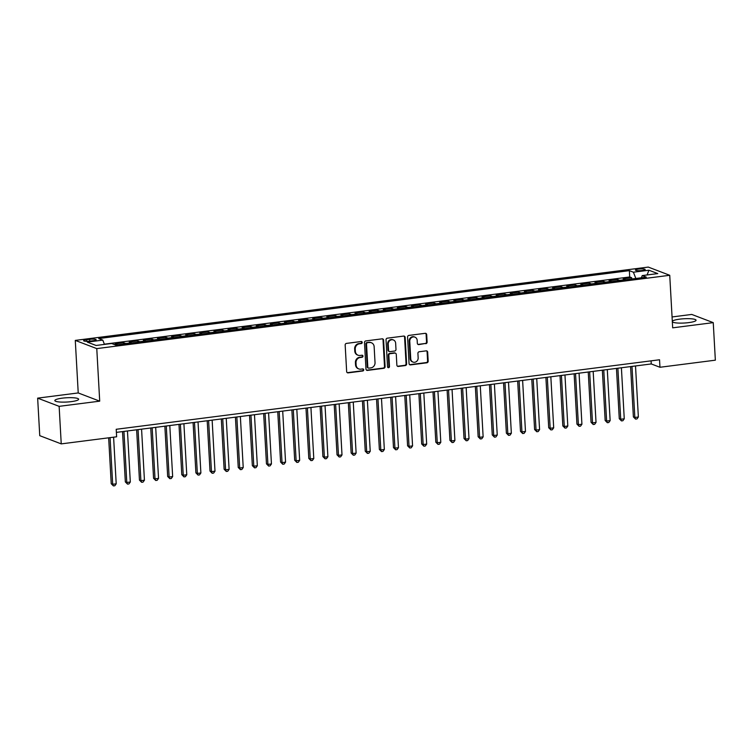 <?xml version="1.0" encoding="UTF-8"?>
<svg xmlns="http://www.w3.org/2000/svg" width="753" height="753" viewBox="0 0 753 753"><rect width="100%" height="100%" fill="white"/><g stroke="black" fill="none" stroke-linecap="round" stroke-linejoin="round"><path stroke-width="1.13" d="M362.221 342.417A1.054 0.96 110.9 0 0 361.195 341.514L346.474 343.396A1.497 1.374 110.9 0 0 345.166 345.053L346.653 371.577A1.497 1.374 110.9 0 0 348.121 372.867L362.842 370.984A1.054 0.96 110.9 0 0 363.153 368.979A1.054 0.96 110.9 0 0 362.72 368.923L360.819 369.168A4.8 4.386 110.9 0 1 356.122 365.017L356 362.805A4.8 4.386 110.9 0 1 360.169 357.524L362.071 357.28A1.054 0.96 110.9 0 0 362.391 355.265A1.054 0.96 110.9 0 0 361.958 355.218L360.056 355.463A4.8 4.386 110.9 0 1 355.36 351.312L355.237 349.1A4.8 4.386 110.9 0 1 359.397 343.82L361.308 343.575A1.054 0.96 110.9 0 0 362.221 342.417M358.08 355.228L357.496 355.011A4.8 4.386 110.9 0 1 354.776 351.096L354.654 348.884A4.8 4.386 110.9 0 1 358.823 343.603L360.725 343.359A1.054 0.96 110.9 0 0 361.318 341.504M347.227 372.65A1.497 1.374 110.9 0 0 347.538 372.65L362.259 370.768A1.054 0.96 110.9 0 0 362.842 368.914M358.842 368.932L358.259 368.716A4.8 4.386 110.9 0 1 355.538 364.8L355.416 362.588A4.8 4.386 110.9 0 1 359.586 357.308L361.496 357.063A1.054 0.96 110.9 0 0 362.08 355.209M672.335 321.776A11.926 2.137 -3.2 0 0 688.694 322.623A11.926 2.137 -3.2 0 0 696.064 320.223A11.926 2.137 -3.2 0 0 679.63 319.159A11.926 2.137 -3.2 0 0 672.316 321.324M62.207 398.168A11.926 2.137 -3.2 0 0 54.837 400.558A11.926 2.137 -3.2 0 0 71.271 401.631A11.926 2.137 -3.2 0 0 78.641 399.231A11.926 2.137 -3.2 0 0 62.207 398.168M638.412 269.085A4.895 0.875 -3.2 0 0 635.391 270.063A4.895 0.875 -3.2 0 0 642.13 270.496A4.895 0.875 -3.2 0 0 645.161 269.518A4.895 0.875 -3.2 0 0 638.412 269.085M425.803 343.707A1.497 1.374 110.9 0 0 427.111 342.06L426.687 334.614A1.497 1.374 110.9 0 0 425.229 333.315L408.879 335.414A1.497 1.374 110.9 0 0 407.571 337.062L409.058 363.586A1.497 1.374 110.9 0 0 410.526 364.885L426.876 362.795A1.497 1.374 110.9 0 0 428.175 361.139L427.676 352.15A1.497 1.374 110.9 0 0 426.207 350.86L419.205 351.755A1.497 1.374 110.9 0 0 417.906 353.402L418.16 357.863A4.01 3.661 110.9 0 1 413.021 362.08A4.01 3.661 110.9 0 1 410.743 358.805L409.764 341.344A4.01 3.661 110.9 0 1 414.903 337.128A4.01 3.661 110.9 0 1 417.181 340.394L417.341 343.312A1.497 1.374 110.9 0 0 418.809 344.601L425.229 343.49A1.497 1.374 110.9 0 0 426.527 341.834L426.113 334.398A1.497 1.374 110.9 0 0 425.539 333.315M672.674 327.837L713.251 322.642L715.35 360.179L659.957 367.266L659.543 359.765L116.207 429.285L116.63 436.796L61.238 443.884L59.139 406.347L99.707 401.161L96.77 348.611L669.737 275.287L672.674 327.837M383.606 340.13A1.497 1.374 110.9 0 0 382.148 338.831L365.798 340.921A1.497 1.374 110.9 0 0 364.49 342.577L365.977 369.102A1.497 1.374 110.9 0 0 367.445 370.401L383.795 368.302A1.497 1.374 110.9 0 0 385.094 366.655L383.606 340.13L383.032 339.904A1.497 1.374 110.9 0 0 382.458 338.831M387.334 338.172L403.683 336.073A1.497 1.374 110.9 0 1 405.152 337.372L406.629 363.897A1.497 1.374 110.9 0 1 405.33 365.553L398.337 366.447A1.497 1.374 110.9 0 1 396.869 365.149L396.266 354.39A1.497 1.374 110.9 0 0 394.798 353.091L390.158 353.684A1.497 1.374 110.9 0 0 388.859 355.341L389.48 366.542A1.054 0.96 110.9 0 1 388.134 367.643A1.054 0.96 110.9 0 1 387.541 366.786L386.035 339.819A1.497 1.374 110.9 0 1 387.334 338.172M631.72 278.996L631.645 277.706L623.183 278.789L625.301 279.598L619.653 280.323A6.118 2.231 82.7 0 1 619.983 280.502M617.611 280.803L617.535 279.514L609.064 280.596L611.191 281.406L605.544 282.121A6.118 2.231 82.7 0 1 605.873 282.309M603.492 282.61L603.426 281.311L594.955 282.403L597.073 283.213L591.434 283.928A6.118 2.231 82.7 0 1 591.754 284.116M589.383 284.418L589.307 283.119L580.845 284.201L582.963 285.011L577.316 285.735A6.118 2.231 82.7 0 1 577.645 285.924M575.273 286.225L575.198 284.926L566.727 286.008L568.854 286.818L563.206 287.542A6.118 2.231 82.7 0 1 563.536 287.721M561.154 288.032L561.089 286.733L552.617 287.815L554.735 288.625L549.097 289.35A6.118 2.231 82.7 0 1 549.417 289.529M547.045 289.839L546.97 288.54L538.508 289.623L540.626 290.432L534.978 291.157A6.118 2.231 82.7 0 1 535.308 291.336M532.936 291.637L532.86 290.347L524.389 291.43L526.516 292.239L520.869 292.964A6.118 2.231 82.7 0 1 521.198 293.143M518.817 293.444L518.751 292.155L510.28 293.237L512.398 294.046L506.76 294.771A6.118 2.231 82.7 0 1 507.08 294.95M504.708 295.251L504.632 293.952L496.171 295.044L498.288 295.854L492.641 296.569A6.118 2.231 82.7 0 1 492.97 296.757M490.598 297.059L490.523 295.76L482.052 296.842L484.179 297.661L478.531 298.376A6.118 2.231 82.7 0 1 478.861 298.565M476.48 298.866L476.414 297.567L467.942 298.649L470.06 299.459L464.413 300.183A6.118 2.231 82.7 0 1 464.742 300.372M462.37 300.673L462.295 299.374L453.833 300.456L455.951 301.266L450.303 301.991A6.118 2.231 82.7 0 1 450.633 302.169M448.261 302.48L448.186 301.181L439.714 302.264L441.842 303.073L436.194 303.798A6.118 2.231 82.7 0 1 436.524 303.977M434.142 304.287L434.076 302.988L425.605 304.071L427.723 304.88L422.075 305.605A6.118 2.231 82.7 0 1 422.405 305.784M420.033 306.085L419.958 304.796L411.496 305.878L413.613 306.687L407.966 307.412A6.118 2.231 82.7 0 1 408.295 307.591M405.923 307.892L405.848 306.603L397.377 307.685L399.504 308.495L393.857 309.21A6.118 2.231 82.7 0 1 394.186 309.398M391.805 309.699L391.739 308.401L383.268 309.492L385.385 310.302L379.738 311.017A6.118 2.231 82.7 0 1 380.067 311.205M377.695 311.507L377.62 310.208L369.158 311.29L371.276 312.1L365.629 312.824A6.118 2.231 82.7 0 1 365.958 313.013M363.586 313.314L363.511 312.015L355.039 313.097L357.167 313.907L351.519 314.632A6.118 2.231 82.7 0 1 351.849 314.81M349.467 315.121L349.401 313.822L340.93 314.905L343.048 315.714L337.4 316.439A6.118 2.231 82.7 0 1 337.73 316.618M335.358 316.928L335.283 315.629L326.821 316.712L328.939 317.521L323.291 318.246A6.118 2.231 82.7 0 1 323.621 318.425M321.249 318.726L321.173 317.437L312.702 318.519L314.82 319.328L309.182 320.053A6.118 2.231 82.7 0 1 309.511 320.232M307.13 320.533L307.064 319.244L298.593 320.326L300.711 321.136L295.063 321.851A6.118 2.231 82.7 0 1 295.392 322.039M293.021 322.34L292.945 321.042L284.483 322.133L286.601 322.943L280.954 323.658A6.118 2.231 82.7 0 1 281.283 323.846M278.911 324.148L278.836 322.849L270.365 323.931L272.482 324.741L266.844 325.465A6.118 2.231 82.7 0 1 267.174 325.654M264.792 325.955L264.727 324.656L256.255 325.738L258.373 326.548L252.726 327.273A6.118 2.231 82.7 0 1 253.055 327.451M250.683 327.762L250.608 326.463L242.146 327.546L244.264 328.355L238.616 329.08A6.118 2.231 82.7 0 1 238.946 329.259M236.574 329.569L236.498 328.27L228.027 329.353L230.145 330.162L224.507 330.887A6.118 2.231 82.7 0 1 224.827 331.066M222.455 331.367L222.389 330.078L213.918 331.16L216.036 331.969L210.388 332.694A6.118 2.231 82.7 0 1 210.718 332.873M208.346 333.174L208.27 331.885L199.809 332.967L201.926 333.777L196.279 334.501A6.118 2.231 82.7 0 1 196.608 334.68M194.236 334.981L194.161 333.683L185.69 334.774L187.808 335.584L182.17 336.299A6.118 2.231 82.7 0 1 182.49 336.487M180.118 336.789L180.052 335.49L171.58 336.572L173.698 337.391L168.051 338.106A6.118 2.231 82.7 0 1 168.38 338.295M166.008 338.596L165.933 337.297L157.471 338.379L159.589 339.189L153.941 339.914A6.118 2.231 82.7 0 1 154.271 340.102M151.899 340.403L151.824 339.104L143.352 340.187L145.47 340.996L139.832 341.721A6.118 2.231 82.7 0 1 140.152 341.9M137.78 342.21L137.714 340.911L129.243 341.994L131.361 342.803L125.713 343.528A6.118 2.231 82.7 0 1 126.043 343.707M123.671 344.017L123.596 342.719L115.134 343.801L117.252 344.61A6.118 2.231 82.7 0 1 117.581 344.789M90.134 341.109L93.24 340.714A4.734 0.847 -3.2 0 0 96.168 339.754A4.734 0.847 -3.2 0 0 89.635 339.33L86.529 339.735A4.734 0.847 -3.2 0 0 83.602 340.685A4.734 0.847 -3.2 0 0 90.134 341.109M96.77 348.611L75.281 340.403L648.258 267.08L669.737 275.287M631.645 277.706L629.706 276.963L629.348 270.656L98.718 338.558L102.785 340.111L104.441 344.403M629.348 270.656L633.414 272.209L648.935 270.223L657.764 273.593L642.243 275.579L646.309 277.132L115.68 345.034L111.613 343.481L96.083 345.467L87.263 342.097L102.785 340.111M123.596 342.719L125.713 343.528M137.714 340.911L139.832 341.721M151.824 339.104L153.941 339.914M165.933 337.297L168.051 338.106M180.052 335.49L182.17 336.299M194.161 333.683L196.279 334.501M208.27 331.885L210.388 332.694M222.389 330.078L224.507 330.887M236.498 328.27L238.616 329.08M250.608 326.463L252.726 327.273M264.727 324.656L266.844 325.465M278.836 322.849L280.954 323.658M292.945 321.042L295.063 321.851M307.064 319.244L309.182 320.053M321.173 317.437L323.291 318.246M335.283 315.629L337.4 316.439M349.401 313.822L351.519 314.632M363.511 312.015L365.629 312.824M377.62 310.208L379.738 311.017M391.739 308.401L393.857 309.21M405.848 306.603L407.966 307.412M419.958 304.796L422.075 305.605M434.076 302.988L436.194 303.798M448.186 301.181L450.303 301.991M462.295 299.374L464.413 300.183M476.414 297.567L478.531 298.376M490.523 295.76L492.641 296.569M504.632 293.952L506.76 294.771M518.751 292.155L520.869 292.964M532.86 290.347L534.978 291.157M546.97 288.54L549.097 289.35M561.089 286.733L563.206 287.542M575.198 284.926L577.316 285.735M589.307 283.119L591.434 283.928M603.426 281.311L605.544 282.121M617.535 279.514L619.653 280.323M629.706 276.963L104.356 344.187M99.707 401.161L78.227 392.944L37.65 398.139L59.139 406.347M37.65 398.139L39.749 435.676L61.238 443.884M713.251 322.642L691.762 314.434L672.071 316.957M78.227 392.944L75.281 340.403M116.376 432.382L651.251 363.944L659.957 367.266M651.072 360.847L651.251 363.944M642.243 275.579L641.396 277.763M635.833 278.478L633.414 272.209M648.935 270.223L647.081 274.958M366.551 370.175A1.497 1.374 110.9 0 0 366.862 370.175L383.211 368.085A1.497 1.374 110.9 0 0 384.51 366.438L383.032 339.904M367.436 342.794A1.054 0.96 110.9 0 0 366.523 343.952L367.822 367.229A1.054 0.96 110.9 0 0 368.857 368.142L370.862 367.878A4.8 4.386 110.9 0 0 375.032 362.598L374.137 346.681A4.8 4.386 110.9 0 0 369.441 342.54L366.852 342.568A1.054 0.96 110.9 0 0 365.939 343.726L366.523 343.952M368.424 368.085L367.841 367.869A1.054 0.96 110.9 0 1 367.248 367.012L365.939 343.726M371.417 342.766L370.843 342.549A4.8 4.386 110.9 0 0 368.866 342.314L369.441 342.54M366.852 342.568L368.866 342.314M397.443 366.222A1.497 1.374 110.9 0 0 397.753 366.222L404.747 365.327A1.497 1.374 110.9 0 0 406.055 363.68L404.568 337.146A1.497 1.374 110.9 0 0 403.994 336.073M395.419 353.166L394.836 352.941A1.497 1.374 110.9 0 0 394.214 352.875L389.574 353.468A1.497 1.374 110.9 0 0 388.275 355.115L388.906 366.316L389.48 366.542M387.87 367.483A1.054 0.96 110.9 0 0 388.906 366.316M395.645 343.227A4.01 3.661 110.9 0 0 393.367 339.951A4.01 3.661 110.9 0 0 388.228 344.177L388.576 350.333A1.497 1.374 110.9 0 0 390.045 351.623L394.685 351.03A1.497 1.374 110.9 0 0 395.984 349.383L395.645 343.227M393.367 339.951L392.793 339.735A4.01 3.661 110.9 0 0 387.654 343.952L388.228 344.177M389.423 351.557L388.849 351.331A1.497 1.374 110.9 0 1 387.993 350.107L387.654 343.952M417.915 344.385A1.497 1.374 110.9 0 0 418.226 344.385L425.229 343.49M414.903 337.128L414.329 336.902A4.01 3.661 110.9 0 0 409.19 341.128L409.764 341.344M413.021 362.08L412.437 361.864A4.01 3.661 110.9 0 1 410.159 358.588L409.19 341.128M409.632 364.668A1.497 1.374 110.9 0 0 409.943 364.659L426.292 362.57A1.497 1.374 110.9 0 0 427.591 360.922L427.092 351.933A1.497 1.374 110.9 0 0 426.518 350.851M108.658 437.813L111.228 483.718L112.677 484.273L116.207 483.821L113.599 437.182M110.07 437.634L112.677 484.273L113.411 485.92L111.228 483.718M116.207 483.821L114.823 485.741L113.411 485.92M122.523 431.601L125.337 481.911L126.786 482.466L130.316 482.014L127.464 430.961M123.934 431.413L126.786 482.466L127.521 484.113L125.337 481.911M130.316 482.014L128.932 483.934L127.521 484.113M136.641 429.794L139.456 480.103L140.905 480.659L144.435 480.207L141.573 429.163M138.053 429.615L140.905 480.659L141.639 482.306L139.456 480.103M144.435 480.207L143.042 482.127L141.639 482.306M150.751 427.986L153.565 478.296L155.014 478.852L158.544 478.4L155.692 427.356M152.162 427.808L155.014 478.852L155.749 480.499L153.565 478.296M158.544 478.4L157.161 480.32L155.749 480.499M164.86 426.179L167.674 476.489L169.124 477.044L172.653 476.593L169.802 425.549M166.272 426L169.124 477.044L169.858 478.692L167.674 476.489M172.653 476.593L171.27 478.513L169.858 478.692M178.979 424.372L181.793 474.682L183.243 475.237L186.772 474.785L183.911 423.741M180.391 424.193L183.243 475.237L183.977 476.894L181.793 474.682M186.772 474.785L185.379 476.705L183.977 476.894M193.088 422.565L195.902 472.875L197.352 473.43L200.882 472.978L198.03 421.934M194.5 422.386L197.352 473.43L198.086 475.087L195.902 472.875M200.882 472.978L199.498 474.908L198.086 475.087M207.197 420.758L210.012 471.077L211.461 471.632L214.991 471.18L212.139 420.127M208.609 420.579L211.461 471.632L212.195 473.279L210.012 471.077M214.991 471.18L213.607 473.1L212.195 473.279M221.316 418.96L224.13 469.27L225.58 469.825L229.11 469.373L226.248 418.32M222.728 418.772L225.58 469.825L226.314 471.472L224.13 469.27M229.11 469.373L227.717 471.293L226.314 471.472M235.425 417.153L238.24 467.462L239.689 468.018L243.219 467.566L240.367 416.522M236.837 416.974L239.689 468.018L240.423 469.665L238.24 467.462M243.219 467.566L241.835 469.486L240.423 469.665M249.535 415.345L252.349 465.655L253.799 466.211L257.328 465.759L254.476 414.715M250.947 415.167L253.799 466.211L254.533 467.858L252.349 465.655M257.328 465.759L255.945 467.679L254.533 467.858M263.654 413.538L266.468 463.848L267.917 464.403L271.447 463.952L268.586 412.908M265.065 413.359L267.917 464.403L268.652 466.051L266.468 463.848M271.447 463.952L270.054 465.872L268.652 466.051M277.763 411.731L280.577 462.041L282.027 462.596L285.556 462.144L282.704 411.1M279.175 411.552L282.027 462.596L282.761 464.253L280.577 462.041M285.556 462.144L284.173 464.064L282.761 464.253M291.872 409.924L294.687 460.234L296.136 460.789L299.666 460.337L296.814 409.293M293.284 409.745L296.136 460.789L296.87 462.446L294.687 460.234M299.666 460.337L298.282 462.257L296.87 462.446M305.991 408.117L308.805 458.436L310.255 458.991L313.785 458.539L310.923 407.486M307.403 407.938L310.255 458.991L310.989 460.638L308.805 458.436M313.785 458.539L312.401 460.459L310.989 460.638M320.1 406.319L322.915 456.629L324.364 457.184L327.894 456.732L325.042 405.679M321.512 406.131L324.364 457.184L325.098 458.831L322.915 456.629M327.894 456.732L326.51 458.652L325.098 458.831M334.21 404.512L337.024 454.821L338.474 455.377L342.003 454.925L339.151 403.881M335.622 404.323L338.474 455.377L339.208 457.024L337.024 454.821M342.003 454.925L340.62 456.845L339.208 457.024M348.328 402.704L351.143 453.014L352.592 453.57L356.122 453.118L353.261 402.074M349.74 402.526L352.592 453.57L353.326 455.217L351.143 453.014M356.122 453.118L354.738 455.038L353.326 455.217M362.438 400.897L365.252 451.207L366.702 451.762L370.231 451.311L367.379 400.267M363.85 400.718L366.702 451.762L367.436 453.41L365.252 451.207M370.231 451.311L368.848 453.231L367.436 453.41M376.547 399.09L379.361 449.4L380.82 449.955L384.341 449.503L381.489 398.459M377.959 398.911L380.82 449.955L381.545 451.602L379.361 449.4M384.341 449.503L382.957 451.424L381.545 451.602M390.666 397.283L393.48 447.593L394.93 448.148L398.459 447.696L395.598 396.652M392.078 397.104L394.93 448.148L395.664 449.805L393.48 447.593M398.459 447.696L397.076 449.616L395.664 449.805M404.775 395.476L407.589 445.795L409.039 446.341L412.569 445.898L409.717 394.845M406.187 395.297L409.039 446.341L409.773 447.997L407.589 445.795M412.569 445.898L411.185 447.819L409.773 447.997M418.884 393.668L421.699 443.988L423.158 444.543L426.678 444.091L423.826 393.038M420.296 393.49L423.158 444.543L423.883 446.19L421.699 443.988M426.678 444.091L425.294 446.011L423.883 446.19M433.003 391.871L435.818 442.18L437.267 442.736L440.797 442.284L437.935 391.231M434.415 391.682L437.267 442.736L438.001 444.383L435.818 442.18M440.797 442.284L439.413 444.204L438.001 444.383M447.113 390.063L449.927 440.373L451.376 440.929L454.906 440.477L452.054 389.433M448.524 389.885L451.376 440.929L452.111 442.576L449.927 440.373M454.906 440.477L453.522 442.397L452.111 442.576M461.222 388.256L464.036 438.566L465.495 439.121L469.015 438.67L466.163 387.626M462.634 388.077L465.495 439.121L466.22 440.769L464.036 438.566M469.015 438.67L467.632 440.59L466.22 440.769M475.341 386.449L478.155 436.759L479.605 437.314L483.134 436.862L480.282 385.818M476.753 386.27L479.605 437.314L480.339 438.961L478.155 436.759M483.134 436.862L481.751 438.783L480.339 438.961M489.45 384.642L492.264 434.952L493.714 435.507L497.244 435.055L494.392 384.011M490.862 384.463L493.714 435.507L494.448 437.164L492.264 434.952M497.244 435.055L495.86 436.975L494.448 437.164M503.559 382.835L506.374 433.144L507.833 433.7L511.353 433.248L508.501 382.204M504.971 382.656L507.833 433.7L508.557 435.356L506.374 433.144M511.353 433.248L509.969 435.178L508.557 435.356M517.678 381.027L520.492 431.347L521.942 431.902L525.472 431.45L522.62 380.397M519.09 380.849L521.942 431.902L522.676 433.549L520.492 431.347M525.472 431.45L524.088 433.37L522.676 433.549M531.787 379.23L534.602 429.539L536.051 430.095L539.581 429.643L536.729 378.59M533.199 379.041L536.051 430.095L536.785 431.742L534.602 429.539M539.581 429.643L538.197 431.563L536.785 431.742M545.897 377.422L548.711 427.732L550.17 428.288L553.69 427.836L550.838 376.792M547.309 377.244L550.17 428.288L550.895 429.935L548.711 427.732M553.69 427.836L552.307 429.756L550.895 429.935M560.016 375.615L562.83 425.925L564.279 426.48L567.809 426.029L564.957 374.985M561.427 375.436L564.279 426.48L565.014 428.128L562.83 425.925M567.809 426.029L566.425 427.949L565.014 428.128M574.125 373.808L576.939 424.118L578.389 424.673L581.918 424.221L579.066 373.177M575.537 373.629L578.389 424.673L579.123 426.32L576.939 424.118M581.918 424.221L580.535 426.142L579.123 426.32M588.244 372.001L591.049 422.311L592.507 422.866L596.028 422.414L593.176 371.37M589.646 371.822L592.507 422.866L593.232 424.523L591.049 422.311M596.028 422.414L594.644 424.334L593.232 424.523M602.353 370.194L605.167 420.503L606.617 421.059L610.146 420.607L607.295 369.563M603.765 370.015L606.617 421.059L607.351 422.715L605.167 420.503M610.146 420.607L608.763 422.527L607.351 422.715M616.462 368.386L619.277 418.706L620.726 419.261L624.256 418.809L621.404 367.756M617.874 368.208L620.726 419.261L621.46 420.908L619.277 418.706M624.256 418.809L622.872 420.729L621.46 420.908M630.581 366.589L633.386 416.898L634.845 417.454L638.365 417.002L635.513 365.949M631.983 366.4L634.845 417.454L635.57 419.101L633.386 416.898M638.365 417.002L636.982 418.922L635.57 419.101M117.252 344.61L115.237 344.865M86.623 341.307L86.529 339.735M89.739 341.156L89.635 339.33M358.823 343.603L359.397 343.82M354.654 348.884L355.237 349.1M354.776 351.096L355.36 351.312M361.496 357.063L362.071 357.28M359.586 357.308L360.169 357.524M355.416 362.588L356 362.805M355.538 364.8L356.122 365.017M362.259 370.768L362.842 370.984M347.538 372.65L348.121 372.867M360.725 343.359L361.308 343.575M384.51 366.438L385.094 366.655M383.211 368.085L383.795 368.302M366.862 370.175L367.445 370.401M367.248 367.012L367.822 367.229M404.568 337.146L405.152 337.372M406.055 363.68L406.629 363.897M404.747 365.327L405.33 365.553M397.753 366.222L398.337 366.447M394.214 352.875L394.798 353.091M389.574 353.468L390.158 353.684M388.275 355.115L388.859 355.341M387.993 350.107L388.576 350.333M418.226 344.385L418.809 344.601M410.159 358.588L410.743 358.805M427.092 351.933L427.676 352.15M427.591 360.922L428.175 361.139M426.292 362.57L426.876 362.795M409.943 364.659L410.526 364.885M426.113 334.398L426.687 334.614M426.527 341.834L427.111 342.06"/></g></svg>
